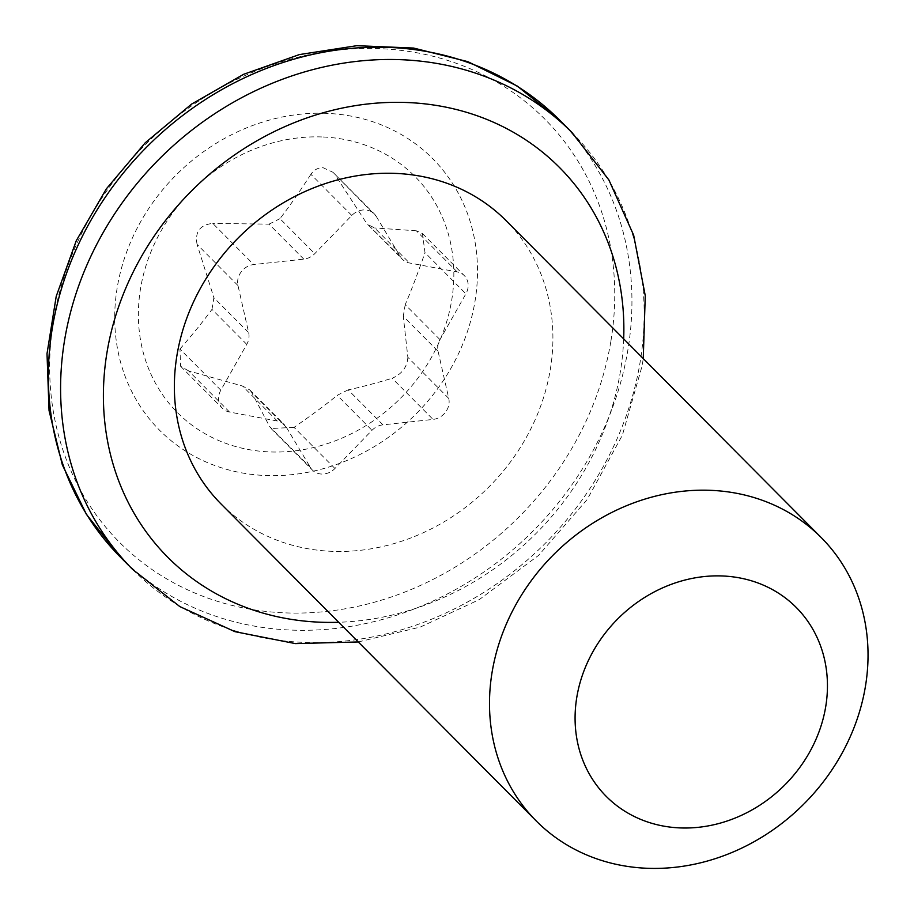 <?xml version="1.0" encoding="UTF-8"?>
<svg xmlns="http://www.w3.org/2000/svg" width="914" height="914" viewBox="0 0 914 914"><rect width="100%" height="100%" fill="white"/><g stroke="black" fill="none" stroke-linecap="round" stroke-linejoin="round"><path stroke-width="0.69" stroke-dasharray="4.57 3.43" d="M351.799 215.476L310.897 174.334C313.799 169.947 317.832 167.719 322.985 167.662L332.936 172.266L376.237 216.367A16.749 14.727 -44.8 0 0 374.294 213.865A16.749 14.727 -44.8 0 0 351.799 215.476L314.747 253.669A16.749 14.727 135.2 0 1 303.814 259.142L253.704 264.557A16.749 14.727 -44.8 0 0 237.971 285.534L248.677 332.696A16.749 14.727 135.2 0 1 246.769 344.361L220.834 390.187A16.749 14.727 -44.8 0 0 222.456 408.352A16.749 14.727 -44.8 0 0 229.551 412.054L277.308 421.011A16.749 14.727 135.2 0 1 284.391 424.713A16.749 14.727 135.2 0 1 286.333 427.215L310.509 467.625A16.749 14.727 -44.8 0 0 312.451 470.116A16.749 14.727 -44.8 0 0 334.947 468.505L371.998 430.311A16.749 14.727 135.2 0 1 382.943 424.85L433.053 419.423A16.749 14.727 -44.8 0 0 448.774 398.447L438.08 351.296A16.749 14.727 135.2 0 1 439.988 339.631L465.912 293.794A16.749 14.727 -44.8 0 0 464.289 275.628A16.749 14.727 -44.8 0 0 457.206 271.938L409.449 262.969A16.749 14.727 135.2 0 1 402.366 259.268A16.749 14.727 135.2 0 1 400.423 256.777L376.237 216.367M310.897 174.334C298.935 192.705 288.63 207.489 279.958 218.675L314.747 253.669M457.206 271.938L416.293 230.785L422.451 233.55L424.999 252.652L465.912 293.794M439.988 339.631L405.199 304.636C410.923 291.429 417.527 274.097 424.999 252.652M400.423 256.777L367.794 224.49L374.66 227.974L409.449 262.969M416.293 230.785L374.66 227.974M405.199 304.636L403.291 316.301L438.08 351.296M448.774 398.447L407.861 357.305L403.291 316.301M407.861 357.305C407.233 366.994 401.989 373.986 392.14 378.282L433.053 419.423M382.943 424.85L348.154 389.855C360.265 387.308 374.923 383.457 392.14 378.282M348.154 389.855L337.209 395.328L371.998 430.311M334.947 468.505L294.034 427.364C311.937 414.967 326.321 404.285 337.209 395.328M294.034 427.364L271.092 428.517L269.607 426.472L310.509 467.625M286.333 427.215L251.544 392.22L269.607 426.472M251.544 392.22L249.808 389.947L242.507 386.028L277.308 421.011M229.551 412.054L188.638 370.901L242.507 386.028M188.638 370.901L180.618 366.274L179.932 349.045L220.834 390.187M246.769 344.361L211.979 309.366C204.028 320.346 193.345 333.576 179.932 349.045M211.979 309.366L213.887 297.701L248.677 332.696M237.971 285.534L197.07 244.392L213.887 297.701M197.07 244.392C194.785 231.768 200.017 224.775 212.791 223.416L253.704 264.557M303.814 259.142L269.024 224.147L212.791 223.416M269.024 224.147L279.958 218.675M321.899 136.951A167.456 147.211 135.2 0 0 148.456 368.319A167.456 147.211 135.2 0 0 417.961 378.088A167.456 147.211 135.2 0 0 321.899 136.951M365.634 221.782L335.324 175.214M221.142 504.06A200.954 176.653 135.2 0 0 488.19 487.642A200.954 176.653 135.2 0 0 506.128 220.674M325.761 113.325A192.58 169.296 135.2 0 0 126.315 379.401A192.58 169.296 135.2 0 0 436.241 390.632A192.58 169.296 135.2 0 0 325.761 113.325M623.679 338.9A276.302 242.907 -44.8 0 1 620.366 371.667A276.302 242.907 -44.8 0 1 338.694 622.274M132.701 569.479A309.8 272.349 135.2 0 0 432.185 618.972A309.8 272.349 135.2 0 0 640.234 361.476A309.8 272.349 135.2 0 0 572.061 132.61M559.836 120.317A309.8 272.349 -44.8 0 1 628.009 349.194A309.8 272.349 -44.8 0 1 419.96 606.679A309.8 272.349 -44.8 0 1 120.477 557.197M610.94 340.853A299.986 263.723 135.2 0 0 378.407 48.602A299.986 263.723 135.2 0 0 53.458 320.654A299.986 263.723 135.2 0 0 285.991 612.906A299.986 263.723 135.2 0 0 610.94 340.853M332.936 172.266L374.294 213.865M422.451 233.55L464.289 275.628M367.782 224.501L402.366 259.268M271.092 428.517L312.451 470.116M249.819 389.947L284.391 424.713M180.618 366.274L222.456 408.352M358.265 641.959L420.326 627.05L479.21 599.653L538.517 555.449L587.165 499.558L622.4 435.133L642.165 365.76L643.25 358.585"/><path stroke-width="1.37" d="M680.644 827.935A133.97 117.769 -44.8 0 1 603.788 635.024A133.97 117.769 -44.8 0 1 819.39 642.839A133.97 117.769 -44.8 0 1 680.644 827.935M647.82 868.3A200.954 176.653 135.2 0 0 844.09 749.423A200.954 176.653 135.2 0 0 821.263 537.603A200.954 176.653 135.2 0 0 709.721 490.292A200.954 176.653 135.2 0 0 513.439 609.17A200.954 176.653 135.2 0 0 536.267 820.989A200.954 176.653 135.2 0 0 647.82 868.3M821.263 537.603L506.128 220.674A200.954 176.653 135.2 0 0 394.585 173.363A200.954 176.653 135.2 0 0 198.304 292.24A200.954 176.653 135.2 0 0 221.142 504.06L536.267 820.989M338.694 622.274A276.302 242.907 -44.8 0 1 104.162 375.825A276.302 242.907 -44.8 0 1 378.567 102.974A276.302 242.907 -44.8 0 1 623.679 338.9M643.25 358.585L645.261 295.713L633.665 235.218L608.895 179.955L572.061 132.61A309.8 272.349 135.2 0 0 400.092 59.661A309.8 272.349 135.2 0 0 97.501 242.93A309.8 272.349 135.2 0 0 132.701 569.479L179.83 606.588L234.944 631.665L295.371 643.605L358.265 641.959M132.701 569.479L120.477 557.197A309.8 272.349 -44.8 0 1 85.276 230.636A309.8 272.349 -44.8 0 1 387.879 47.379A309.8 272.349 -44.8 0 1 559.836 120.317L572.061 132.61M120.477 557.197L86.453 514.411L62.335 464.872L49.048 410.569L47.014 353.672L56.222 296.33L76.273 240.713L106.332 188.878L145.269 142.755L191.609 104.082L243.615 74.308L299.346 54.589L356.734 45.7L413.631 48.054L467.854 61.661L517.255 86.053L559.836 120.317"/></g></svg>
